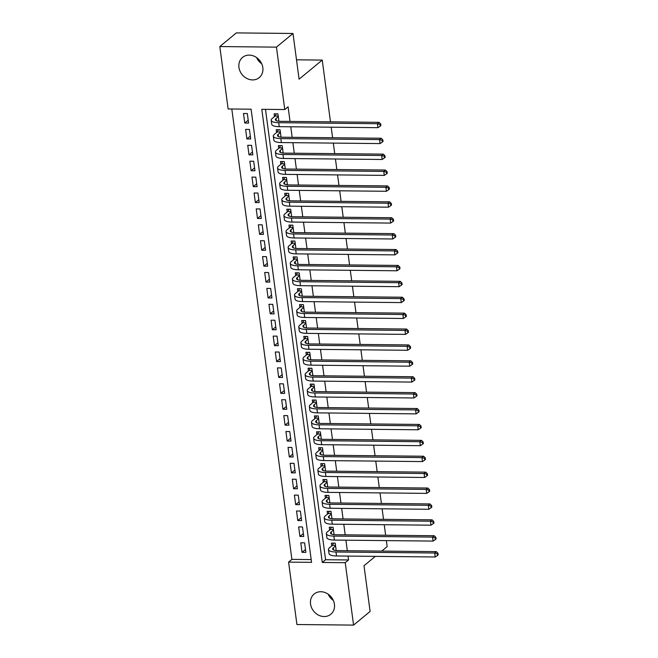 <?xml version="1.0" encoding="UTF-8"?>
<svg xmlns="http://www.w3.org/2000/svg" width="658" height="658" viewBox="0 0 658 658"><rect width="100%" height="100%" fill="white"/><g stroke="black" fill="none" stroke-linecap="round" stroke-linejoin="round"><path stroke-width="0.99" d="M261.744 63.818A13.111 11.276 50.5 0 1 256.571 57.55M262.83 67.634A13.111 11.276 50.5 0 1 259.236 77.628A13.111 11.276 50.5 0 1 246.931 78.508A13.111 11.276 50.5 0 1 238.944 67.396A13.111 11.276 50.5 0 1 242.539 57.402A13.111 11.276 50.5 0 1 254.835 56.522A13.111 11.276 50.5 0 1 262.83 67.634M333.343 600.45A13.111 11.276 50.5 0 1 328.169 594.182M334.429 604.266A13.111 11.276 50.5 0 1 330.834 614.251A13.111 11.276 50.5 0 1 318.53 615.131A13.111 11.276 50.5 0 1 310.543 604.019A13.111 11.276 50.5 0 1 314.137 594.026A13.111 11.276 50.5 0 1 326.442 593.146A13.111 11.276 50.5 0 1 334.429 604.266M296.923 624.524L288.591 562.113L311.555 562.351L251.093 109.195L228.129 108.965L219.805 46.553L276.45 47.137L284.774 109.541L261.81 109.31L322.272 562.458L345.244 562.689L353.568 625.1L296.923 624.524M231.805 108.998L291.897 559.382L288.591 562.113M276.45 47.137L292.991 33.476L236.337 32.9L219.805 46.553M278.926 121.261L277.939 113.85L274.115 113.809L274.485 116.598M281.048 137.16L280.061 129.749L276.237 129.716L276.607 132.497M283.17 153.059L282.183 145.648L278.359 145.615L278.729 148.395M285.292 168.958L284.305 161.555L280.481 161.514L280.851 164.294M287.414 184.857L286.427 177.454L282.595 177.413L282.973 180.193M289.536 200.756L288.549 193.353L284.717 193.312L285.095 196.092M291.659 216.663L290.671 209.252L286.839 209.211L287.209 211.999M293.781 232.562L292.794 225.151L288.961 225.11L289.331 227.898M295.903 248.461L294.916 241.05L291.083 241.017L291.453 243.797M298.025 264.36L297.038 256.949L293.205 256.916L293.575 259.696M300.147 280.259L299.151 272.856L295.327 272.815L295.697 275.595M302.269 296.158L301.274 288.755L297.449 288.714L297.819 291.494M304.383 312.056L303.396 304.654L299.571 304.613L299.941 307.393M306.505 327.955L305.518 320.553L301.693 320.512L302.063 323.292M308.627 343.863L307.64 336.452L303.815 336.411L304.185 339.199M310.749 359.762L309.762 352.351L305.937 352.31L306.307 355.098M312.871 375.66L311.884 368.25L308.059 368.217L308.429 370.997M314.993 391.559L314.006 384.149L310.181 384.116L310.551 386.896M317.115 407.458L316.128 400.056L312.303 400.015L312.673 402.795M319.237 423.357L318.25 415.955L314.425 415.914L314.795 418.694M321.359 439.256L320.372 431.854L316.539 431.812L316.917 434.593M323.481 455.163L322.494 447.753L318.661 447.711L319.04 450.5M325.603 471.062L324.616 463.651L320.783 463.61L321.153 466.399M327.725 486.961L326.738 479.55L322.905 479.517L323.275 482.298M329.847 502.86L328.86 495.449L325.027 495.416L325.397 498.196M331.969 518.759L330.974 511.356L327.149 511.315L327.519 514.095M334.091 534.658L333.096 527.255L329.271 527.214L329.642 529.994M305.493 549.496L302.047 552.342L300.772 542.801L304.596 542.842L305.871 552.383L302.047 552.342M303.371 533.597L299.925 536.443L298.65 526.902L302.483 526.943L303.749 536.476L299.925 536.443M301.249 517.698L297.803 520.544L296.528 511.003L300.361 511.036L301.627 520.577L297.803 520.544M299.127 501.799L295.681 504.637L294.406 495.104L298.239 495.137L299.505 504.678L295.681 504.637M297.005 485.9L293.558 488.738L292.284 479.197L296.116 479.238L297.391 488.779L293.558 488.738M294.883 470.001L291.436 472.839L290.162 463.298L293.994 463.339L295.269 472.88L291.436 472.839M292.761 454.094L289.314 456.94L288.048 447.399L291.872 447.44L293.147 456.981L289.314 456.94M290.639 438.195L287.192 441.041L285.926 431.5L289.75 431.541L291.025 441.082L287.192 441.041M288.517 422.296L285.07 425.142L283.804 415.601L287.628 415.642L288.903 425.183L285.07 425.142M286.394 406.397L282.948 409.243L281.682 399.702L285.506 399.743L286.781 409.276L282.948 409.243M284.272 390.498L280.834 393.344L279.56 383.803L283.384 383.836L284.659 393.377L280.834 393.344M282.15 374.599L278.712 377.437L277.437 367.896L281.262 367.937L282.537 377.478L278.712 377.437M280.028 358.7L276.59 361.538L275.315 351.997L279.14 352.038L280.415 361.579L276.59 361.538M277.906 342.793L274.468 345.639L273.193 336.098L277.018 336.139L278.293 345.68L274.468 345.639M275.784 326.894L272.346 329.74L271.071 320.199L274.896 320.24L276.171 329.781L272.346 329.74M273.662 310.995L270.224 313.841L268.949 304.3L272.774 304.341L274.049 313.882L270.224 313.841M271.548 295.097L268.102 297.942L266.827 288.401L270.66 288.443L271.927 297.975L268.102 297.942M269.426 279.198L265.98 282.043L264.705 272.502L268.538 272.535L269.805 282.076L265.98 282.043M267.304 263.299L263.858 266.136L262.583 256.604L266.416 256.636L267.683 266.177L263.858 266.136M265.182 247.4L261.736 250.237L260.461 240.696L264.294 240.738L265.561 250.279L261.736 250.237M263.06 231.501L259.614 234.338L258.339 224.797L262.172 224.839L263.447 234.38L259.614 234.338M260.938 215.594L257.492 218.44L256.225 208.899L260.05 208.94L261.325 218.481L257.492 218.44M258.816 199.695L255.37 202.541L254.103 193L257.928 193.041L259.203 202.582L255.37 202.541M256.694 183.796L253.248 186.642L251.981 177.101L255.806 177.142L257.081 186.683L253.248 186.642M254.572 167.897L251.126 170.743L249.859 161.202L253.684 161.243L254.959 170.776L251.126 170.743M252.45 151.998L249.012 154.836L247.737 145.303L251.562 145.336L252.836 154.877L249.012 154.836M250.328 136.099L246.89 138.937L245.615 129.396L249.44 129.437L250.714 138.978L246.89 138.937M291.897 559.382L311.193 559.58M248.592 123.079L247.318 113.538L243.493 113.497L244.768 123.038L248.592 123.079M265.487 109.343L325.587 559.728L348.551 559.958L348.033 556.084M347.317 550.73L345.911 540.185M345.195 534.831L343.789 524.286M343.073 518.932L341.666 508.387M340.951 503.025L339.544 492.488M338.829 487.126L337.422 476.589M336.707 471.227L335.3 460.69M334.585 455.328L333.178 444.783M332.463 439.429L331.056 428.884M330.341 423.53L328.934 412.985M328.227 407.631L326.82 397.087M326.105 391.724L324.698 381.188M323.983 375.825L322.576 365.289M321.861 359.926L320.454 349.39M319.739 344.027L318.332 333.483M317.617 328.128L316.21 317.584M315.495 312.229L314.088 301.685M313.373 296.33L311.966 285.786M311.25 280.431L309.844 269.887M309.128 264.524L307.722 253.988M307.006 248.625L305.6 238.089M304.884 232.726L303.478 222.19M302.762 216.827L301.356 206.283M300.64 200.929L299.234 190.384M298.518 185.03L297.112 174.485M296.396 169.131L294.99 158.586M294.282 153.224L292.876 142.687M292.16 137.325L290.754 126.788M290.038 121.426L288.089 106.81L284.774 109.541M336.205 550.557L335.218 543.154L331.393 543.113L331.764 545.893M292.991 33.476L299.086 79.19L322.239 60.075L296.503 59.812M322.239 60.075L330.481 121.837M331.196 127.2L332.603 137.744M333.318 143.099L334.725 153.643M335.44 158.997L336.847 169.542M337.562 174.896L338.969 185.441M339.684 190.804L341.091 201.34M341.806 206.702L343.213 217.239M343.928 222.601L345.335 233.138M346.05 238.5L347.457 249.045M348.172 254.399L349.579 264.944M350.295 270.298L351.701 280.843M352.417 286.197L353.823 296.742M354.539 302.104L355.945 312.64M356.652 318.003L358.059 328.539M358.774 333.902L360.181 344.438M360.897 349.801L362.303 360.337M363.019 365.7L364.425 376.244M365.141 381.599L366.547 392.143M367.263 397.498L368.669 408.042M369.385 413.397L370.791 423.941M371.507 429.304L372.913 439.84M373.629 445.203L375.035 455.739M375.751 461.102L377.157 471.638M377.873 477.001L379.279 487.545M379.995 492.9L381.401 503.444M382.117 508.799L383.524 519.343M384.239 524.697L385.646 535.242M386.361 540.605L387.159 546.617L381.755 551.083M375.348 556.364L364.006 565.732L370.109 611.447L353.568 625.1M348.551 559.958L345.244 562.689M325.587 559.728L322.272 562.458M248.206 120.2L244.768 123.038M335.588 545.934L333.31 547.818A8.406 2.517 -7.6 0 0 332.635 549.011A8.406 2.517 -7.6 0 0 337.661 550.631L436.328 551.643L437.981 553.263L437.323 553.806L437.537 555.401L438.195 554.85L437.981 553.263M336.123 549.907L335.448 550.466M437.537 555.401L435.209 556.981L434.675 553.008L335.999 551.996A12.609 3.775 172.4 0 1 328.465 549.57A12.609 3.775 172.4 0 1 329.485 547.777L332.43 545.35L333.499 543.138M435.209 556.981L336.534 555.969A12.609 3.775 172.4 0 1 329 553.543L328.465 549.57M437.323 553.806L434.675 553.008L436.328 551.643M335.514 545.375L332.43 545.35M333.474 530.035L331.188 531.919A8.406 2.517 -7.6 0 0 330.513 533.112A8.406 2.517 -7.6 0 0 335.539 534.732L434.214 535.735L435.867 537.364L435.201 537.907L435.415 539.494L436.073 538.951L435.867 537.364M334.001 534.008L333.326 534.567M435.415 539.494L433.087 541.082L432.553 537.101L333.886 536.097A12.609 3.775 172.4 0 1 326.343 533.663A12.609 3.775 172.4 0 1 327.363 531.878L330.308 529.443L331.377 527.239M433.087 541.082L334.412 540.07A12.609 3.775 172.4 0 1 326.878 537.644L326.343 533.663M435.201 537.907L432.553 537.101L434.214 535.735M333.4 529.476L330.308 529.443M331.352 514.137L329.066 516.02A8.406 2.517 -7.6 0 0 328.391 517.213A8.406 2.517 -7.6 0 0 333.417 518.825L432.092 519.836L433.745 521.465L433.079 522.008L433.293 523.595L433.951 523.052L433.745 521.465M331.879 518.109L331.204 518.668M433.293 523.595L430.965 525.183L430.439 521.202L331.764 520.198A12.609 3.775 172.4 0 1 324.221 517.764A12.609 3.775 172.4 0 1 325.241 515.979L328.186 513.544L329.255 511.332M430.965 525.183L332.29 524.171A12.609 3.775 172.4 0 1 324.756 521.745L324.221 517.764M433.079 522.008L430.439 521.202L432.092 519.836M331.278 513.577L328.186 513.544M329.23 498.238L326.944 500.121A8.406 2.517 -7.6 0 0 326.269 501.314A8.406 2.517 -7.6 0 0 331.295 502.926L429.97 503.938L431.623 505.558L430.957 506.109L431.171 507.696L431.829 507.154L431.623 505.558M329.757 502.21L329.082 502.77M431.171 507.696L428.843 509.276L428.317 505.303L329.642 504.291A12.609 3.775 172.4 0 1 322.099 501.865A12.609 3.775 172.4 0 1 323.119 500.08L326.064 497.645L327.133 495.433M428.843 509.276L330.168 508.272A12.609 3.775 172.4 0 1 322.634 505.837L322.099 501.865M430.957 506.109L428.317 505.303L429.97 503.938M329.156 497.678L326.064 497.645M327.108 482.339L324.822 484.222A8.406 2.517 -7.6 0 0 324.147 485.407A8.406 2.517 -7.6 0 0 329.173 487.027L427.848 488.039L429.501 489.659L428.835 490.21L429.049 491.797L429.715 491.255L429.501 489.659M327.635 486.311L326.96 486.871M429.049 491.797L426.721 493.377L426.195 489.404L327.519 488.392A12.609 3.775 172.4 0 1 319.977 485.966A12.609 3.775 172.4 0 1 320.997 484.181L323.942 481.746L325.019 479.534M426.721 493.377L328.046 492.373A12.609 3.775 172.4 0 1 320.512 489.939L319.977 485.966M428.835 490.21L426.195 489.404L427.848 488.039M327.034 481.779L323.942 481.746M324.986 466.432L322.7 468.323A8.406 2.517 -7.6 0 0 322.025 469.508A8.406 2.517 -7.6 0 0 327.051 471.128L425.726 472.14L427.379 473.76L426.713 474.311L426.927 475.899L427.593 475.347L427.379 473.76M325.513 470.412L324.838 470.972M426.927 475.899L424.599 477.478L424.073 473.505L325.397 472.493A12.609 3.775 172.4 0 1 317.855 470.067A12.609 3.775 172.4 0 1 318.875 468.282L321.82 465.848L322.897 463.635M424.599 477.478L325.924 476.466A12.609 3.775 172.4 0 1 318.39 474.04L317.855 470.067M426.713 474.311L424.073 473.505L425.726 472.14M324.912 465.88L321.82 465.848M322.864 450.533L320.578 452.416A8.406 2.517 -7.6 0 0 319.903 453.609A8.406 2.517 -7.6 0 0 324.929 455.229L423.604 456.241L425.257 457.861L424.591 458.404L424.805 460L425.471 459.449L425.257 457.861M323.391 454.514L322.716 455.073M424.805 460L422.477 461.579L421.951 457.606L323.275 456.594A12.609 3.775 172.4 0 1 315.741 454.168A12.609 3.775 172.4 0 1 316.753 452.383L319.698 449.949L320.775 447.736M422.477 461.579L323.802 460.567A12.609 3.775 172.4 0 1 316.268 458.141L315.741 454.168M424.591 458.404L421.951 457.606L423.604 456.241M322.79 449.982L319.698 449.949M320.742 434.634L318.456 436.517A8.406 2.517 -7.6 0 0 317.781 437.71A8.406 2.517 -7.6 0 0 322.807 439.33L421.482 440.342L423.135 441.962L422.469 442.505L422.683 444.101L423.349 443.55L423.135 441.962M321.269 438.606L320.594 439.166M422.683 444.101L420.355 445.68L419.829 441.707L321.153 440.695A12.609 3.775 172.4 0 1 313.619 438.269A12.609 3.775 172.4 0 1 314.631 436.484L317.584 434.05L318.653 431.837M420.355 445.68L321.68 444.668A12.609 3.775 172.4 0 1 314.146 442.242L313.619 438.269M422.469 442.505L419.829 441.707L421.482 440.342M320.668 434.074L317.584 434.05M318.62 418.735L316.342 420.618A8.406 2.517 -7.6 0 0 315.659 421.811A8.406 2.517 -7.6 0 0 320.685 423.431L419.36 424.435L421.013 426.063L420.355 426.606L420.561 428.194L421.227 427.651L421.013 426.063M319.146 422.707L318.472 423.267M420.561 428.194L418.233 429.781L417.707 425.8L319.031 424.797A12.609 3.775 172.4 0 1 311.497 422.362A12.609 3.775 172.4 0 1 312.509 420.577L315.462 418.143L316.531 415.938M418.233 429.781L319.558 428.769A12.609 3.775 172.4 0 1 312.024 426.343L311.497 422.362M420.355 426.606L417.707 425.8L419.36 424.435M318.546 418.175L315.462 418.143M316.498 402.836L314.22 404.719A8.406 2.517 -7.6 0 0 313.537 405.912A8.406 2.517 -7.6 0 0 318.562 407.532L417.238 408.536L418.891 410.164L418.233 410.707L418.439 412.295L419.105 411.752L418.891 410.164M317.033 406.809L316.35 407.368M418.439 412.295L416.111 413.882L415.585 409.901L316.909 408.898A12.609 3.775 172.4 0 1 309.375 406.463A12.609 3.775 172.4 0 1 310.387 404.678L313.34 402.244L314.409 400.031M416.111 413.882L317.444 412.87A12.609 3.775 172.4 0 1 309.902 410.444L309.375 406.463M418.233 410.707L415.585 409.901L417.238 408.536M316.424 402.277L313.34 402.244M314.376 386.937L312.098 388.82A8.406 2.517 -7.6 0 0 311.415 390.013A8.406 2.517 -7.6 0 0 316.44 391.625L415.116 392.637L416.769 394.257L416.111 394.808L416.317 396.396L416.983 395.853L416.769 394.257M314.911 390.91L314.228 391.469M416.317 396.396L413.997 397.975L413.463 394.002L314.787 392.99A12.609 3.775 172.4 0 1 307.253 390.564A12.609 3.775 172.4 0 1 308.265 388.779L311.218 386.345L312.287 384.132M413.997 397.975L315.322 396.971A12.609 3.775 172.4 0 1 307.779 394.537L307.253 390.564M416.111 394.808L413.463 394.002L415.116 392.637M314.302 386.378L311.218 386.345M312.254 371.038L309.976 372.921A8.406 2.517 -7.6 0 0 309.293 374.106A8.406 2.517 -7.6 0 0 314.318 375.726L412.994 376.738L414.647 378.358L413.989 378.909L414.203 380.497L414.861 379.954L414.647 378.358M312.789 375.011L312.106 375.57M414.203 380.497L411.875 382.076L411.34 378.103L312.665 377.092A12.609 3.775 172.4 0 1 305.131 374.665A12.609 3.775 172.4 0 1 306.143 372.88L309.096 370.446L310.165 368.233M411.875 382.076L313.2 381.072A12.609 3.775 172.4 0 1 305.657 378.638L305.131 374.665M413.989 378.909L411.34 378.103L412.994 376.738M312.18 370.479L309.096 370.446M310.132 355.139L307.854 357.023A8.406 2.517 -7.6 0 0 307.171 358.207A8.406 2.517 -7.6 0 0 312.196 359.827L410.872 360.839L412.525 362.459L411.867 363.01L412.081 364.598L412.739 364.055L412.525 362.459M310.666 359.112L309.984 359.671M412.081 364.598L409.753 366.177L409.218 362.204L310.543 361.193A12.609 3.775 172.4 0 1 303.009 358.766A12.609 3.775 172.4 0 1 304.021 356.981L306.973 354.547L308.043 352.334M409.753 366.177L311.078 365.165A12.609 3.775 172.4 0 1 303.535 362.739L303.009 358.766M411.867 363.01L409.218 362.204L410.872 360.839M310.058 354.58L306.973 354.547M308.01 339.232L305.731 341.115A8.406 2.517 -7.6 0 0 305.049 342.308A8.406 2.517 -7.6 0 0 310.074 343.928L408.75 344.94L410.403 346.56L409.745 347.103L409.959 348.699L410.617 348.148L410.403 346.56M308.544 343.213L307.862 343.772M409.959 348.699L407.631 350.278L407.096 346.305L308.421 345.294A12.609 3.775 172.4 0 1 300.887 342.867A12.609 3.775 172.4 0 1 301.899 341.083L304.851 338.648L305.921 336.435M407.631 350.278L308.956 349.266A12.609 3.775 172.4 0 1 301.413 346.84L300.887 342.867M409.745 347.103L407.096 346.305L408.75 344.94M307.936 338.681L304.851 338.648M305.888 323.333L303.609 325.216A8.406 2.517 -7.6 0 0 302.935 326.409A8.406 2.517 -7.6 0 0 307.952 328.029L406.628 329.041L408.281 330.661L407.623 331.204L407.837 332.8L408.495 332.249L408.281 330.661M306.422 327.314L305.748 327.873M407.837 332.8L405.509 334.379L404.974 330.406L306.299 329.395A12.609 3.775 172.4 0 1 298.765 326.968A12.609 3.775 172.4 0 1 299.785 325.184L302.729 322.749L303.799 320.536M405.509 334.379L306.834 333.367A12.609 3.775 172.4 0 1 299.3 330.941L298.765 326.968M407.623 331.204L404.974 330.406L406.628 329.041M305.814 322.782L302.729 322.749M303.766 307.434L301.487 309.318A8.406 2.517 -7.6 0 0 300.813 310.51A8.406 2.517 -7.6 0 0 305.838 312.131L404.506 313.142L406.159 314.763L405.501 315.305L405.715 316.901L406.373 316.35L406.159 314.763M304.3 311.407L303.626 311.966M405.715 316.901L403.387 318.48L402.852 314.508L304.177 313.496A12.609 3.775 172.4 0 1 296.643 311.061A12.609 3.775 172.4 0 1 297.663 309.276L300.607 306.85L301.677 304.638M403.387 318.48L304.712 317.469A12.609 3.775 172.4 0 1 297.177 315.042L296.643 311.061M405.501 315.305L402.852 314.508L404.506 313.142M303.692 306.875L300.607 306.85M301.652 291.535L299.365 293.419A8.406 2.517 -7.6 0 0 298.691 294.611A8.406 2.517 -7.6 0 0 303.716 296.232L402.383 297.235L404.037 298.864L403.379 299.406L403.593 300.994L404.251 300.451L404.037 298.864M302.178 295.508L301.504 296.067M403.593 300.994L401.265 302.581L400.73 298.6L302.063 297.597A12.609 3.775 172.4 0 1 294.521 295.162A12.609 3.775 172.4 0 1 295.541 293.378L298.485 290.943L299.555 288.739M401.265 302.581L302.59 301.57A12.609 3.775 172.4 0 1 295.055 299.143L294.521 295.162M403.379 299.406L400.73 298.6L402.383 297.235M301.57 290.976L298.485 290.943M299.53 275.636L297.243 277.52A8.406 2.517 -7.6 0 0 296.569 278.712A8.406 2.517 -7.6 0 0 301.594 280.324L400.27 281.336L401.923 282.965L401.257 283.508L401.47 285.095L402.128 284.552L401.923 282.965M300.056 279.609L299.382 280.168M401.47 285.095L399.143 286.682L398.608 282.701L299.941 281.69A12.609 3.775 172.4 0 1 292.399 279.263A12.609 3.775 172.4 0 1 293.419 277.479L296.363 275.044L297.432 272.831M399.143 286.682L300.467 285.671A12.609 3.775 172.4 0 1 292.933 283.244L292.399 279.263M401.257 283.508L398.608 282.701L400.27 281.336M299.456 275.077L296.363 275.044M297.408 259.737L295.121 261.621A8.406 2.517 -7.6 0 0 294.447 262.813A8.406 2.517 -7.6 0 0 299.472 264.426L398.148 265.437L399.801 267.058L399.135 267.609L399.348 269.196L400.006 268.653L399.801 267.058M297.934 263.71L297.26 264.269M399.348 269.196L397.021 270.775L396.494 266.803L297.819 265.791A12.609 3.775 172.4 0 1 290.277 263.365A12.609 3.775 172.4 0 1 291.297 261.58L294.241 259.145L295.31 256.933M397.021 270.775L298.345 269.772A12.609 3.775 172.4 0 1 290.811 267.337L290.277 263.365M399.135 267.609L396.494 266.803L398.148 265.437M297.334 259.178L294.241 259.145M295.286 243.838L292.999 245.722A8.406 2.517 -7.6 0 0 292.325 246.906A8.406 2.517 -7.6 0 0 297.35 248.527L396.026 249.538L397.679 251.159L397.013 251.71L397.226 253.297L397.884 252.754L397.679 251.159M295.812 247.811L295.138 248.37M397.226 253.297L394.899 254.876L394.372 250.904L295.697 249.892A12.609 3.775 172.4 0 1 288.155 247.466A12.609 3.775 172.4 0 1 289.175 245.681L292.119 243.246L293.197 241.034M394.899 254.876L296.223 253.873A12.609 3.775 172.4 0 1 288.689 251.438L288.155 247.466M397.013 251.71L394.372 250.904L396.026 249.538M295.212 243.279L292.119 243.246M293.164 227.931L290.877 229.823A8.406 2.517 -7.6 0 0 290.203 231.007A8.406 2.517 -7.6 0 0 295.228 232.628L393.903 233.639L395.557 235.26L394.89 235.811L395.104 237.398L395.771 236.847L395.557 235.26M293.69 231.912L293.016 232.471M395.104 237.398L392.777 238.977L392.25 235.005L293.575 233.993A12.609 3.775 172.4 0 1 286.033 231.567A12.609 3.775 172.4 0 1 287.053 229.782L289.997 227.347L291.075 225.135M392.777 238.977L294.101 237.966A12.609 3.775 172.4 0 1 286.567 235.539L286.033 231.567M394.89 235.811L392.25 235.005L393.903 233.639M293.09 227.38L289.997 227.347M291.042 212.032L288.755 213.916A8.406 2.517 -7.6 0 0 288.081 215.108A8.406 2.517 -7.6 0 0 293.106 216.729L391.781 217.74L393.435 219.361L392.768 219.904L392.982 221.499L393.649 220.948L393.435 219.361M291.568 216.013L290.894 216.572M392.982 221.499L390.655 223.078L390.128 219.106L291.453 218.094A12.609 3.775 172.4 0 1 283.911 215.668A12.609 3.775 172.4 0 1 284.93 213.883L287.875 211.448L288.952 209.236M390.655 223.078L291.979 222.067A12.609 3.775 172.4 0 1 284.445 219.64L283.911 215.668M392.768 219.904L390.128 219.106L391.781 217.74M290.968 211.481L287.875 211.448M288.92 196.133L286.633 198.017A8.406 2.517 -7.6 0 0 285.959 199.209A8.406 2.517 -7.6 0 0 290.984 200.83L389.659 201.841L391.313 203.462L390.646 204.005L390.86 205.6L391.526 205.049L391.313 203.462M289.446 200.106L288.772 200.665M390.86 205.6L388.533 207.18L388.006 203.207L289.331 202.195A12.609 3.775 172.4 0 1 281.797 199.769A12.609 3.775 172.4 0 1 282.808 197.984L285.753 195.549L286.83 193.337M388.533 207.18L289.857 206.168A12.609 3.775 172.4 0 1 282.323 203.741L281.797 199.769M390.646 204.005L388.006 203.207L389.659 201.841M288.846 195.574L285.753 195.549M286.798 180.234L284.511 182.118A8.406 2.517 -7.6 0 0 283.837 183.311A8.406 2.517 -7.6 0 0 288.862 184.931L387.537 185.934L389.191 187.563L388.533 188.106L388.738 189.693L389.404 189.15L389.191 187.563M287.324 184.207L286.649 184.766M388.738 189.693L386.411 191.281L385.884 187.3L287.209 186.296A12.609 3.775 172.4 0 1 279.675 183.862A12.609 3.775 172.4 0 1 280.686 182.077L283.639 179.642L284.708 177.438M386.411 191.281L287.735 190.269A12.609 3.775 172.4 0 1 280.201 187.843L279.675 183.862M388.533 188.106L385.884 187.3L387.537 185.934M286.724 179.675L283.639 179.642M284.675 164.336L282.397 166.219A8.406 2.517 -7.6 0 0 281.714 167.412A8.406 2.517 -7.6 0 0 286.74 169.032L385.415 170.035L387.069 171.664L386.411 172.207L386.616 173.794L387.282 173.251L387.069 171.664M285.21 168.308L284.527 168.867M386.616 173.794L384.288 175.382L383.762 171.401L285.087 170.397A12.609 3.775 172.4 0 1 277.553 167.963A12.609 3.775 172.4 0 1 278.564 166.178L281.517 163.743L282.586 161.531M384.288 175.382L285.621 174.37A12.609 3.775 172.4 0 1 278.079 171.944L277.553 167.963M386.411 172.207L383.762 171.401L385.415 170.035M284.601 163.776L281.517 163.743M282.553 148.437L280.275 150.32A8.406 2.517 -7.6 0 0 279.592 151.513A8.406 2.517 -7.6 0 0 284.618 153.125L383.293 154.137L384.946 155.757L384.288 156.308L384.494 157.895L385.16 157.352L384.946 155.757M283.088 152.409L282.405 152.969M384.494 157.895L382.166 159.475L381.64 155.502L282.965 154.49A12.609 3.775 172.4 0 1 275.431 152.064A12.609 3.775 172.4 0 1 276.442 150.279L279.395 147.844L280.464 145.632M382.166 159.475L283.499 158.471A12.609 3.775 172.4 0 1 275.957 156.036L275.431 152.064M384.288 156.308L381.64 155.502L383.293 154.137M282.479 147.877L279.395 147.844M280.431 132.538L278.153 134.421A8.406 2.517 -7.6 0 0 277.47 135.606A8.406 2.517 -7.6 0 0 282.496 137.226L381.171 138.238L382.824 139.858L382.166 140.409L382.38 141.996L383.038 141.454L382.824 139.858M280.966 136.51L280.283 137.07M382.38 141.996L380.053 143.576L379.518 139.603L280.843 138.591A12.609 3.775 172.4 0 1 273.309 136.165A12.609 3.775 172.4 0 1 274.32 134.38L277.273 131.945L278.342 129.733M380.053 143.576L281.377 142.572A12.609 3.775 172.4 0 1 273.835 140.138L273.309 136.165M382.166 140.409L379.518 139.603L381.171 138.238M280.357 131.978L277.273 131.945M278.309 116.639L276.031 118.522A8.406 2.517 -7.6 0 0 275.348 119.707A8.406 2.517 -7.6 0 0 280.374 121.327L379.049 122.339L380.702 123.959L380.044 124.51L380.258 126.097L380.916 125.546L380.702 123.959M278.844 120.611L278.161 121.171M380.258 126.097L377.931 127.677L377.396 123.704L278.721 122.692A12.609 3.775 172.4 0 1 271.186 120.266A12.609 3.775 172.4 0 1 272.198 118.481L275.151 116.047L276.22 113.834M377.931 127.677L279.255 126.665A12.609 3.775 172.4 0 1 271.713 124.239L271.186 120.266M380.044 124.51L377.396 123.704L379.049 122.339M278.235 116.079L275.151 116.047M333.598 549.981L333.31 547.818M336.534 555.969L335.999 551.996M331.476 534.082L331.188 531.919M334.412 540.07L333.886 536.097M329.354 518.183L329.066 516.02M332.29 524.171L331.764 520.198M327.232 502.284L326.944 500.121M330.168 508.272L329.642 504.291M325.11 486.377L324.822 484.222M328.046 492.373L327.519 488.392M322.988 470.478L322.7 468.323M325.924 476.466L325.397 472.493M320.865 454.579L320.578 452.416M323.802 460.567L323.275 456.594M318.752 438.68L318.456 436.517M321.68 444.668L321.153 440.695M316.63 422.781L316.342 420.618M319.558 428.769L319.031 424.797M314.508 406.883L314.22 404.719M317.444 412.87L316.909 408.898M312.386 390.984L312.098 388.82M315.322 396.971L314.787 392.99M310.263 375.076L309.976 372.921M313.2 381.072L312.665 377.092M308.141 359.178L307.854 357.023M311.078 365.165L310.543 361.193M306.019 343.279L305.731 341.115M308.956 349.266L308.421 345.294M303.897 327.38L303.609 325.216M306.834 333.367L306.299 329.395M301.775 311.481L301.487 309.318M304.712 317.469L304.177 313.496M299.653 295.582L299.365 293.419M302.59 301.57L302.063 297.597M297.531 279.683L297.243 277.52M300.467 285.671L299.941 281.69M295.409 263.784L295.121 261.621M298.345 269.772L297.819 265.791M293.287 247.877L292.999 245.722M296.223 253.873L295.697 249.892M291.165 231.978L290.877 229.823M294.101 237.966L293.575 233.993M289.043 216.079L288.755 213.916M291.979 222.067L291.453 218.094M286.921 200.18L286.633 198.017M289.857 206.168L289.331 202.195M284.807 184.281L284.511 182.118M287.735 190.269L287.209 186.296M282.685 168.382L282.397 166.219M285.621 174.37L285.087 170.397M280.563 152.483L280.275 150.32M283.499 158.471L282.965 154.49M278.441 136.576L278.153 134.421M281.377 142.572L280.843 138.591M276.319 120.677L276.031 118.522M279.255 126.665L278.721 122.692"/></g></svg>
